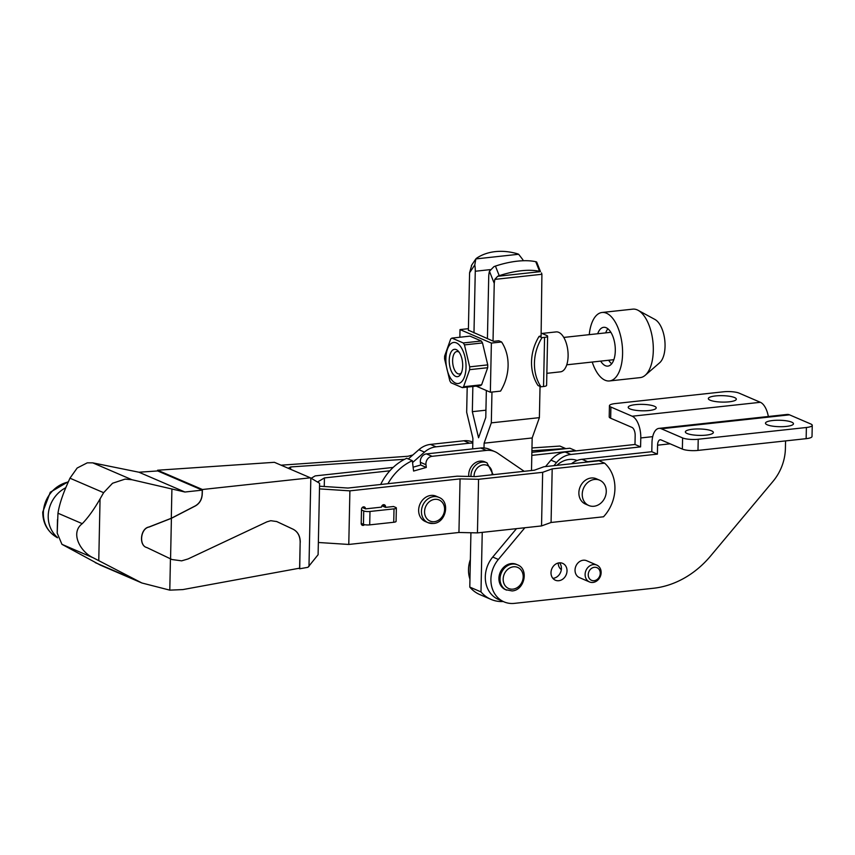 <?xml version="1.0" encoding="UTF-8"?>
<svg xmlns="http://www.w3.org/2000/svg" width="855" height="855" viewBox="0 0 855 855"><rect width="100%" height="100%" fill="white"/><g stroke="black" fill="none" stroke-linecap="round" stroke-linejoin="round"><path stroke-width="1.28" d="M592.942 582.447A9.181 7.781 113.3 0 0 600.894 574.635A9.181 7.781 113.3 0 0 596.758 565.07A9.181 7.781 113.3 0 0 593.317 564.578A9.181 7.781 113.3 0 0 585.354 572.38A9.181 7.781 113.3 0 0 589.501 581.945A9.181 7.781 113.3 0 0 592.942 582.447M596.758 565.07L586.669 560.73A9.181 7.781 113.3 0 0 583.228 560.228A9.181 7.781 113.3 0 0 575.276 568.041A9.181 7.781 113.3 0 0 579.412 577.606L589.501 581.945M594.385 567.293A6.883 5.835 113.3 0 0 588.24 574.645A6.883 5.835 113.3 0 0 594.107 580.695A6.883 5.835 113.3 0 0 600.253 573.342A6.883 5.835 113.3 0 0 594.385 567.293M559.544 562.814A9.181 7.781 -66.7 0 1 560.624 572.252A9.181 7.781 -66.7 0 1 553.217 578.301A9.181 7.781 -66.7 0 1 552.864 578.333M559.191 562.846A9.181 7.781 113.3 0 0 551.24 570.648A9.181 7.781 113.3 0 0 555.376 580.214A9.181 7.781 113.3 0 0 558.817 580.716A9.181 7.781 113.3 0 0 566.78 572.914A9.181 7.781 113.3 0 0 562.643 563.349A9.181 7.781 113.3 0 0 559.191 562.846M706.187 435.12A14.001 3.217 -178.8 0 1 685.357 431.882A14.001 3.217 -178.8 0 1 692.518 429.242A14.001 3.217 -178.8 0 1 713.359 432.47A14.001 3.217 -178.8 0 1 706.187 435.12M649.052 410.528A14.001 3.217 -178.8 0 1 628.211 407.29A14.001 3.217 -178.8 0 1 635.383 404.639A14.001 3.217 -178.8 0 1 656.213 407.878A14.001 3.217 -178.8 0 1 649.052 410.528M786.311 426.421A14.001 3.217 -178.8 0 1 765.471 423.182A14.001 3.217 -178.8 0 1 772.642 420.532A14.001 3.217 -178.8 0 1 793.472 423.77A14.001 3.217 -178.8 0 1 786.311 426.421M729.165 401.818A14.001 3.217 -178.8 0 1 708.335 398.58A14.001 3.217 -178.8 0 1 715.496 395.94A14.001 3.217 -178.8 0 1 736.326 399.167A14.001 3.217 -178.8 0 1 729.165 401.818M577.114 460.503A22.957 19.441 113.3 0 0 569.067 459.477A22.957 19.441 113.3 0 0 556.851 465.344M517.499 564.834L516.388 564.353A13.776 11.671 113.3 0 0 511.215 563.595A13.776 11.671 113.3 0 0 499.277 575.308A13.776 11.671 113.3 0 0 505.497 589.651L512.07 590.933C524.585 590.324 529.138 569.035 517.499 564.834A13.776 11.671 113.3 0 0 512.337 564.086A13.776 11.671 113.3 0 0 500.399 575.789A13.776 11.671 113.3 0 0 506.609 590.132M545.543 466.574L550.93 460.129A22.957 19.441 -66.7 0 1 565.23 452.049L634.987 444.472L635.169 435.537A6.883 3.302 83.8 0 0 631.952 427.393L610.662 418.223L610.898 407.055L632.187 416.225A18.361 8.796 83.8 0 1 640.78 437.952L640.587 446.887L570.83 454.465A22.957 19.441 113.3 0 0 556.53 462.544L553.922 465.665M558.219 563.018A9.181 7.781 113.3 0 0 561.329 569.644M469.951 579.134A27.542 23.331 -66.7 0 1 470.368 559.565M768.346 416.492A18.361 8.796 -96.2 0 0 760.373 402.299L739.083 393.129A11.478 2.64 -178.8 0 0 723.469 391.804L615.311 403.56A11.478 2.64 -178.8 0 0 609.433 405.73A11.478 2.64 -178.8 0 0 610.898 407.055M610.662 418.223A11.478 2.64 -178.8 0 1 609.209 416.898L609.433 405.73M789.507 414.835A18.361 8.796 -96.2 0 0 787.145 414.451L658.959 428.376A18.361 8.796 83.8 0 1 661.321 428.761L682.6 437.931A11.478 2.64 -178.8 0 0 698.225 439.246L806.383 427.5A11.478 2.64 -178.8 0 0 812.25 425.33A11.478 2.64 -178.8 0 0 810.786 423.995L789.507 414.835L661.321 428.761M524.874 527.738L498.347 559.459A27.542 23.331 113.3 0 0 504.055 601.867A27.542 23.331 113.3 0 0 514.379 603.374L653.444 588.261A91.816 77.784 113.3 0 0 710.644 555.932L773.016 481.354A45.914 38.892 113.3 0 0 785.403 448.49L785.563 440.902M812.25 425.33L812.015 436.499A11.478 2.64 -178.8 0 1 806.147 438.668L697.99 450.414A11.478 2.64 -178.8 0 1 682.365 449.089L661.086 439.93A6.883 3.302 83.8 0 0 660.199 439.78A6.883 3.302 83.8 0 0 657.581 445.188L657.399 454.123L587.631 461.7A22.957 19.441 113.3 0 0 584.339 462.363M571.439 463.763A22.957 19.441 -66.7 0 1 582.031 459.285L651.788 451.707L651.98 442.772A18.361 8.796 83.8 0 1 658.959 428.376M504.055 601.867L498.454 599.451A27.542 23.331 -66.7 0 1 492.747 557.043L516.484 528.647M651.788 451.707L657.399 454.123M634.987 444.472L640.587 446.887M493.025 341.092L494.243 283.368L494.799 279.393L497.685 276.283A7.652 3.345 -21.6 0 1 499.224 275.695A55.094 24.058 -21.6 0 1 521.208 270.757A55.094 24.058 -21.6 0 1 539.548 271.313A7.652 3.345 -21.6 0 1 540.478 271.634L536.684 262.036A7.652 3.345 -21.6 0 0 535.754 261.705A55.094 24.058 -21.6 0 0 517.414 261.16A55.094 24.058 -21.6 0 0 495.43 266.087A7.652 3.345 -21.6 0 0 493.891 266.685L489.455 271.259A16.063 7.706 -96.2 0 0 488.718 277.041L487.425 338.687M495.28 251.627A55.094 41.948 33.7 0 0 476.801 258.071A7.652 5.825 33.7 0 0 475.85 258.915L518.643 254.266A7.652 5.825 33.7 0 0 517.125 253.689A55.094 41.948 33.7 0 0 495.28 251.627M518.643 254.266L522.865 259.728A16.063 7.706 -96.2 0 1 523.025 260.743M468.38 330.49L469.587 272.756L471.725 265.114M473.98 332.894L475.273 271.249A16.063 7.706 -96.2 0 0 474.792 264.954L475.85 258.915L471.404 265.531M494.799 279.393L541.91 274.273L541.514 272.937M491.005 599.387L479.794 594.567A36.722 31.111 -66.7 0 1 469.79 587.086L480.991 591.906A36.722 31.111 113.3 0 0 491.005 599.387A36.722 31.111 113.3 0 0 503.242 601.525M467.193 387.101L466.67 412.249L472.901 438.359L472.687 448.886M484.005 447.956L484.112 443.179L491.315 422.862L491.967 392.05M491.315 422.862L539.387 417.646L540.039 386.396M541.097 336.175L541.91 274.273M470.923 532.751L469.79 587.086M480.991 591.906L482.241 532.376M531.5 470.517L532.173 437.963L539.387 417.646M484.112 443.179L532.173 437.963M486.345 390.5L485.779 417.464L478.565 437.781L472.334 411.672L485.929 410.197M472.334 411.672L472.858 386.492M444.589 357.465A25.714 12.323 83.8 0 1 444.643 356.065L450.703 338.975A25.714 12.323 83.8 0 1 451.953 338.099L463.26 342.962L481.301 341.006A25.714 12.323 83.8 0 1 482.498 342.941L464.457 344.896L469.694 366.848A25.714 12.323 83.8 0 1 469.684 368.27A25.714 12.323 83.8 0 1 469.641 369.67L463.581 386.749A25.714 12.323 83.8 0 1 462.32 387.636L451.023 382.773A25.714 12.323 83.8 0 1 449.826 380.828L444.579 358.886A25.714 12.323 83.8 0 1 444.589 357.465M541.974 333.439L556.135 331.911A20.082 9.629 83.8 0 1 568.105 356.097A20.082 9.629 83.8 0 1 560.474 371.84L546.847 373.325M469.694 366.848L487.745 364.882A25.714 12.323 83.8 0 1 487.735 366.303A25.714 12.323 83.8 0 1 487.681 367.714L469.641 369.67M449.238 360.105A13.776 6.605 83.8 0 1 458.291 351.138A13.776 6.605 83.8 0 1 462.683 365.887A13.776 6.605 83.8 0 1 460.781 374.073A13.776 6.605 83.8 0 1 453.3 374.49A13.776 6.605 83.8 0 1 449.238 360.105M461.411 372.78A11.286 5.408 83.8 0 1 459.349 373.977A11.286 5.408 83.8 0 1 452.616 360.382A11.286 5.408 83.8 0 1 456.901 351.533A11.286 5.408 83.8 0 1 459.188 352.26M466.039 367.34A20.659 9.897 83.8 0 1 455.533 383.093A20.659 9.897 83.8 0 1 445.872 358.651A20.659 9.897 83.8 0 1 456.378 342.887A20.659 9.897 83.8 0 1 466.039 367.34M463.26 342.962A25.714 12.323 83.8 0 1 464.457 344.896M481.301 341.006L470.004 336.133L451.953 338.099M544.571 337.372L541.985 337.65A43.616 36.947 113.3 0 0 540.959 386.791L543.545 386.513L544.571 337.372A5.964 1.368 -178.8 0 0 547.628 336.239A5.964 1.368 -178.8 0 0 546.869 335.545L541.162 333.087M540.959 386.791L538.041 385.541A43.616 36.947 -66.7 0 1 539.077 336.4L541.097 335.876M547.628 336.239L546.601 385.381A5.964 1.368 -178.8 0 1 543.545 386.513M539.077 336.4L541.985 337.65M459.851 337.233L460.011 329.581L468.422 328.673M468.39 330.18L493.591 341.337L498.786 340.771L501.586 341.979A43.616 36.947 -66.7 0 1 500.549 391.12L490.353 392.231L491.379 343.09L460.011 329.581M501.586 341.979L491.379 343.09M490.353 392.231L476.182 386.129M463.581 386.749L481.622 384.793A25.714 12.323 83.8 0 1 480.371 385.669L462.32 387.636M487.745 364.882L482.498 342.941M481.622 384.793L487.681 367.714M589.255 334.658A34.435 16.502 83.8 0 1 602.059 312.481L632.775 309.147A34.435 16.502 83.8 0 1 637.199 309.873A34.435 16.502 83.8 0 1 638.14 310.333A34.435 16.502 83.8 0 1 652.899 341.594A34.435 16.502 83.8 0 1 645.194 375.302A34.435 16.502 83.8 0 1 640.213 377.611L609.497 380.945A34.435 16.502 83.8 0 1 605.073 380.219A34.435 16.502 83.8 0 1 592.226 362.039M602.059 312.481A34.435 16.502 83.8 0 1 606.473 313.208A34.435 16.502 83.8 0 1 622.526 349.471A34.435 16.502 83.8 0 1 609.497 380.945M597.698 333.739A19.515 9.352 83.8 0 1 603.662 327.315A19.515 9.352 83.8 0 1 606.174 327.732A19.515 9.352 83.8 0 1 615.269 348.274A19.515 9.352 83.8 0 1 607.884 366.111A19.515 9.352 83.8 0 1 605.372 365.705A19.515 9.352 83.8 0 1 600.68 361.12M611.678 363.781A19.515 9.352 83.8 0 1 608.685 360.254M605.714 332.873A19.515 9.352 83.8 0 1 607.873 328.78M638.14 310.333L654.941 319.46A22.957 10.997 83.8 0 1 664.784 340.301A22.957 10.997 83.8 0 1 659.643 362.777L645.194 375.302M364.529 524.671A2.298 1.945 -66.7 0 1 361.205 523.388L361.505 509.313A2.298 1.945 -66.7 0 1 365.513 508.875L381.533 507.133A2.298 1.945 -66.7 0 1 385.541 506.705L385.53 507.368L381.918 505.818M588.806 505.508L585.44 504.055A13.776 11.671 -66.7 0 1 579.23 489.712A13.776 11.671 -66.7 0 1 591.168 478.009A13.776 11.671 -66.7 0 1 596.33 478.757L599.697 480.211A13.776 11.671 -66.7 0 1 605.906 494.553A13.776 11.671 -66.7 0 1 593.969 506.256A13.776 11.671 -66.7 0 1 588.806 505.508A13.776 11.671 -66.7 0 1 582.597 491.165A13.776 11.671 -66.7 0 1 594.535 479.452A13.776 11.671 -66.7 0 1 599.697 480.211M433.175 523.431A13.776 11.671 -66.7 0 1 428.013 522.672L425.213 521.465A13.776 11.671 -66.7 0 1 419.003 507.122A13.776 11.671 -66.7 0 1 430.941 495.419A13.776 11.671 -66.7 0 1 436.103 496.167L438.904 497.375A13.776 11.671 -66.7 0 0 433.742 496.627A13.776 11.671 -66.7 0 0 421.804 508.33A13.776 11.671 -66.7 0 0 428.013 522.672L433.474 523.474C445.979 522.865 450.532 501.575 438.904 497.375M362.285 507.485L365.513 508.875M319.535 486.206L347.974 488.045L457.115 476.182L475.615 476.588L534.396 470.197L543.93 466.745L599.034 460.76L604.635 463.175L552.191 468.871L551.069 522.48L541.536 525.932L477.443 532.889L478.565 479.292L542.658 472.323L541.536 525.932M575.8 450.906A36.722 31.111 113.3 0 0 575.511 450.628L531.81 455.384M311.188 478.266L315.164 475.904L393.161 467.429M531.874 452.348L569.9 448.223L575.511 450.628M389.837 470.806L324.44 477.913L324.259 486.506M324.44 477.913L317.504 482.028M604.635 463.175A36.722 31.111 113.3 0 1 603.512 516.783L551.069 522.48M552.191 468.871L542.658 472.323M478.565 479.292L460.065 478.886L349.898 490.856L348.776 544.453L318.359 542.487M460.065 478.886L458.943 532.483L348.776 544.453M361.494 509.986L363.728 510.948A4.596 1.058 1.2 0 0 369.98 511.472L394.016 508.864A4.596 1.058 1.2 0 0 396.357 507.998A4.596 1.058 1.2 0 0 395.78 507.464L393.535 506.502L385.53 507.368M477.443 532.889L458.943 532.483M349.898 490.856L319.481 488.889M361.205 523.388L363.45 524.35A4.596 1.058 1.2 0 0 369.702 524.874L393.728 522.266A4.596 1.058 1.2 0 0 396.079 521.4L396.357 507.998M468.807 476.438A12.622 10.698 -66.7 0 1 479.997 461.134A12.622 10.698 -66.7 0 1 484.732 461.828L486.965 462.79A12.622 10.698 113.3 0 0 482.231 462.106A12.622 10.698 113.3 0 0 470.977 476.481M408.305 458.964L418.886 449.698A22.957 19.441 -66.7 0 1 430.46 444.408L463.902 440.774A22.957 19.441 -66.7 0 1 472.516 442.024L472.826 442.163M412.559 462.555L424.486 452.113A22.957 19.441 -66.7 0 1 436.061 446.823L469.502 443.189A22.957 19.441 -66.7 0 1 472.804 443.136M387.946 483.695A50.498 42.782 -66.7 0 1 412.324 460.695L413.596 471.052L426.303 467.439L425.972 464.714A6.883 5.835 -66.7 0 1 432.074 456.314L486.313 450.425A22.957 19.441 -66.7 0 1 494.917 451.675A22.957 19.441 -66.7 0 1 497.717 453.214L524.19 471.308M413.125 467.183L420.703 465.024L420.371 462.299A6.883 5.835 -66.7 0 1 426.463 453.898L480.713 448.009A22.957 19.441 -66.7 0 1 489.317 449.26L494.917 451.675M380.678 484.486A50.498 42.782 -66.7 0 1 406.724 458.28L412.324 460.695M420.703 465.024L426.303 467.439M276.507 521.454L293.115 529.234C297.722 531.682 300.062 536 300.158 542.198L299.613 568.169L182.852 589.587L169.792 590.142L141.898 582.992L93.281 557.823C80.712 552.245 69.725 532.964 82.262 523.677C88.097 517.66 94.029 509.409 100.056 498.925L103.626 492.683L112.539 483.257L125.097 479.11L131.916 479.719L184.926 492.02L202.282 490.139L202.122 494.404C201.759 499.577 199.504 503.392 195.346 505.85L171.299 518.269L148.952 527.001C140.338 528.401 138.606 545.757 146.9 547.563L172.005 559.544M202.282 490.139L157.705 470.945L138.938 472.216L92.757 462.854L87.274 462.833L77.164 468.027L69.96 478.191L67.075 484.721C62.244 495.729 59.209 505.23 57.969 513.214L57.2 533.125L61.955 544.336L100.345 565.112L141.898 582.992M171.941 559.523L181.645 560.848L188.004 558.967L266.942 521.839L270.779 520.695L276.764 521.561M170.444 558.817L169.792 590.142M171.908 489.284L171.299 518.269M171.406 518.312L170.562 558.86L147.007 547.617C138.713 545.8 140.444 528.454 149.059 527.054L171.406 518.312L195.453 505.904C199.61 503.445 201.866 499.63 202.229 494.457L202.421 489.509L310.397 477.806L319.599 483.289L318.103 554.713L307.96 567.303L299.71 568.778L300.158 542.198M310.825 478.041L308.976 566.502M300.265 542.241C300.18 536.053 297.829 531.725 293.222 529.277L276.881 521.614M171.224 559.191L170.562 558.86M202.421 489.509L157.619 470.229L157.587 470.955M310.397 477.806L274.391 462.309L157.619 470.229M299.71 568.778L298.694 568.34M184.926 492.02L138.938 472.216M531.97 447.945L559.886 446.064L565.55 448.512L531.906 450.767M281.06 465.184L407.963 456.26L412.826 454.999M404.629 459.295L290.679 466.937L288.231 468.273M290.679 466.937L290.625 469.299M513.417 566.801A11.478 9.726 113.3 0 0 503.168 579.059A11.478 9.726 113.3 0 0 512.947 589.138A11.478 9.726 113.3 0 0 523.196 576.879A11.478 9.726 113.3 0 0 513.417 566.801M640.78 437.952L652.696 436.649M632.187 416.225L760.373 402.299M657.581 445.188L670.117 443.82M582.031 459.285L587.631 461.7M492.747 557.043L498.347 559.459M550.93 460.129L556.53 462.544M565.23 452.049L570.83 454.465M682.365 449.089L682.6 437.931M806.147 438.668L806.383 427.5M697.99 450.414L698.225 439.246M539.548 271.313L535.754 261.705M469.587 272.756L474.792 264.954M499.224 275.695L495.43 266.087M489.455 271.259L494.243 283.368M497.685 276.283L540.478 271.634M475.273 271.249L490.161 269.635M434.34 521.678A11.478 9.726 -66.7 0 1 424.561 511.6A11.478 9.726 -66.7 0 1 434.81 499.341A11.478 9.726 -66.7 0 1 444.589 509.42A11.478 9.726 -66.7 0 1 434.34 521.678M382.313 505.316L385.541 506.705M363.728 510.948L363.45 524.35M369.98 511.472L369.702 524.874M394.016 508.864L393.728 522.266M492.053 474.803A10.335 8.753 113.3 0 0 483.31 464.821A10.335 8.753 113.3 0 0 474.087 476.556M424.486 452.113L418.886 449.698M436.061 446.823L430.46 444.408M469.502 443.189L463.902 440.774M426.463 453.898L432.074 456.314M420.371 462.299L425.972 464.714M480.713 448.009L486.313 450.425M131.916 479.719L92.757 462.854M135.603 580L95.3 562.654M100.056 498.925L98.763 560.666M93.281 557.823L61.955 544.336M103.626 492.683L69.96 478.191M82.262 523.677L57.969 513.214M65.771 487.724A30.299 27.531 122.1 0 0 48.211 515.886A30.299 27.531 122.1 0 0 57.424 537.421M68.272 482.006A30.299 27.531 122.1 0 0 43.349 512.829A30.299 27.531 122.1 0 0 55.586 536.598L57.488 537.795M563.787 337.426L610.865 332.306M566.758 364.807L613.847 359.688M493.207 474.675L486.965 462.79M57.488 519.584L57.2 533.125M55.586 536.598C47.068 530.837 42.793 522.662 42.75 512.06L50.295 492.213L68.464 481.589"/></g></svg>
